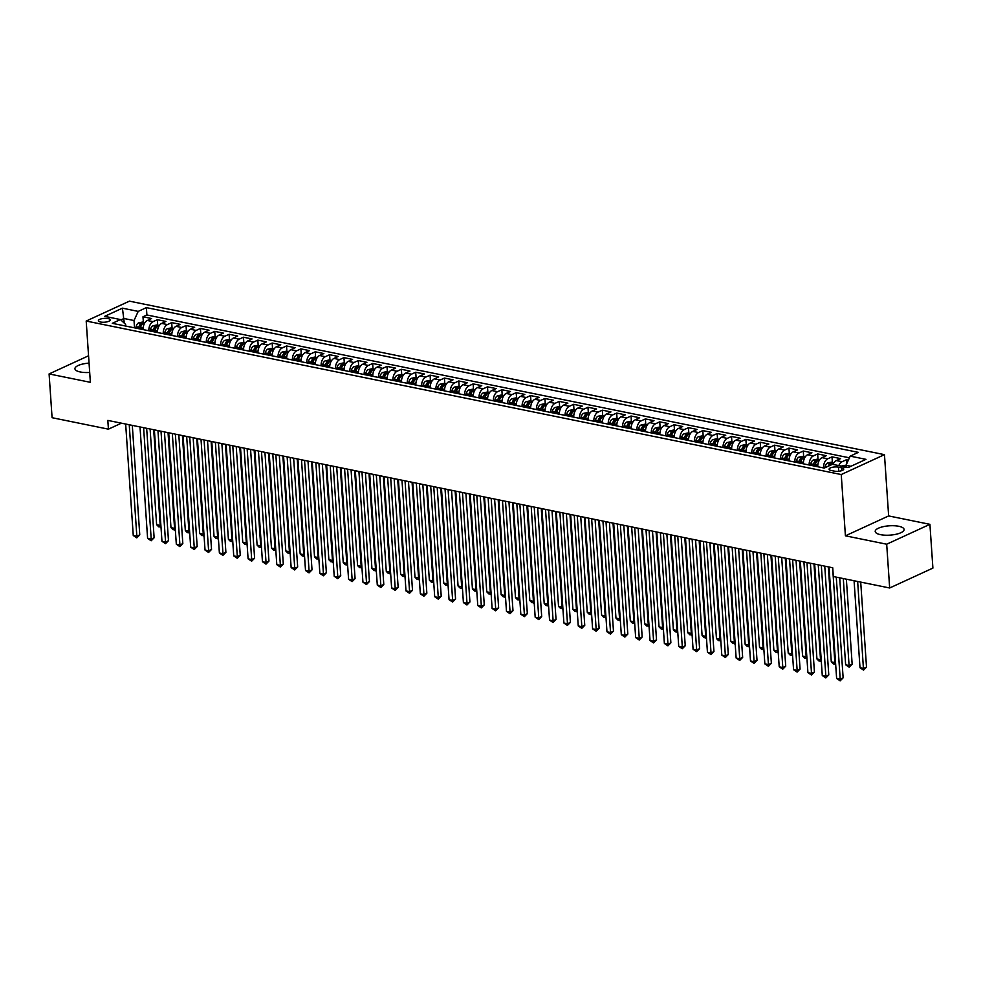 <?xml version="1.0" encoding="UTF-8"?>
<svg xmlns="http://www.w3.org/2000/svg" width="982" height="982" viewBox="0 0 982 982"><rect width="100%" height="100%" fill="white"/><g stroke="black" fill="none" stroke-linecap="round" stroke-linejoin="round"><path stroke-width="1.47" d="M89.055 363.119A14.472 4.677 -3.9 0 0 74.939 368.766A14.472 4.677 -3.9 0 0 80.266 371.969A14.472 4.677 -3.9 0 0 89.693 372.448M880.523 534.662A14.472 4.677 -3.9 0 0 895.977 534.294A14.472 4.677 -3.9 0 0 904.078 529.494A14.472 4.677 -3.9 0 0 898.751 526.278A14.472 4.677 -3.9 0 0 883.297 526.647A14.472 4.677 -3.9 0 0 875.207 531.458A14.472 4.677 -3.9 0 0 880.523 534.662M100.594 322.022A5.941 1.915 -3.9 0 0 106.94 321.875A5.941 1.915 -3.9 0 0 110.254 319.899A5.941 1.915 -3.9 0 0 108.069 318.585A5.941 1.915 -3.9 0 0 101.735 318.733A5.941 1.915 -3.9 0 0 98.409 320.709A5.941 1.915 -3.9 0 0 100.594 322.022M884.463 454.654L129.415 301.155L86.195 321.04L841.243 474.539L884.463 454.654L888.649 515.931L845.416 535.816L886.685 544.212L929.917 524.327L888.649 515.931M929.917 524.327L932.9 568.099L889.667 587.985L886.685 544.212M848.35 460.177L846.349 459.772L846.631 463.909M833.055 464.425A7.414 4.554 -78.5 0 1 836.345 460.57L840.617 458.606L832 456.851L832.38 462.362M817.797 466.745A7.414 4.554 101.5 0 1 821.995 457.649L826.255 455.685L817.65 453.942L818.018 459.441M803.436 463.835A7.414 4.554 101.5 0 1 807.634 454.727L811.905 452.776L803.288 451.02L803.669 456.532M789.086 460.914A7.414 4.554 101.5 0 1 793.284 451.818L797.544 449.854L788.939 448.099L789.307 453.61M774.737 457.993A7.414 4.554 101.5 0 1 778.935 448.897L783.194 446.933L774.577 445.177L774.958 450.689M760.375 455.071A7.414 4.554 101.5 0 1 764.573 445.975L768.845 444.011L760.228 442.268L760.608 447.767M746.025 452.162A7.414 4.554 101.5 0 1 750.223 443.054L754.483 441.102L745.878 439.347L746.246 444.858M731.664 449.24A7.414 4.554 101.5 0 1 735.862 440.145L740.133 438.181L731.516 436.425L731.897 441.937M717.314 446.319A7.414 4.554 101.5 0 1 721.512 437.223L725.772 435.259L717.167 433.516L717.535 439.015M702.952 443.398A7.414 4.554 101.5 0 1 707.163 434.302L711.422 432.338L702.805 430.595L703.186 436.094M688.603 440.488A7.414 4.554 101.5 0 1 692.801 431.38L697.073 429.429L688.456 427.673L688.836 433.185M674.253 437.567A7.414 4.554 101.5 0 1 678.452 428.471L682.711 426.507L674.106 424.752L674.474 430.263M659.892 434.645A7.414 4.554 101.5 0 1 664.09 425.55L668.361 423.586L659.744 421.843L660.125 427.342M645.542 431.724A7.414 4.554 101.5 0 1 649.74 422.628L654 420.664L645.395 418.921L645.763 424.42M631.181 428.815A7.414 4.554 101.5 0 1 635.391 419.719L639.65 417.755L631.033 416L631.414 421.511M616.831 425.893A7.414 4.554 101.5 0 1 621.029 416.798L625.301 414.834L616.684 413.078L617.052 418.59M602.482 422.972A7.414 4.554 101.5 0 1 606.68 413.876L610.939 411.912L602.322 410.169L602.702 415.668M588.12 420.063A7.414 4.554 101.5 0 1 592.318 410.955L596.59 408.991L587.972 407.248L588.353 412.747M573.77 417.141A7.414 4.554 101.5 0 1 577.968 408.046L582.228 406.082L573.623 404.326L573.991 409.838M559.409 414.22A7.414 4.554 101.5 0 1 563.607 405.124L567.878 403.16L559.261 401.405L559.642 406.916M545.059 411.298A7.414 4.554 101.5 0 1 549.257 402.203L553.517 400.239L544.912 398.496L545.28 403.995M530.71 408.389A7.414 4.554 101.5 0 1 534.908 399.281L539.167 397.329L530.55 395.574L530.931 401.073M516.348 405.468A7.414 4.554 101.5 0 1 520.546 396.372L524.818 394.408L516.201 392.653L516.581 398.164M501.998 402.546A7.414 4.554 101.5 0 1 506.196 393.451L510.456 391.487L501.851 389.731L502.219 395.243M487.637 399.625A7.414 4.554 101.5 0 1 491.835 390.529L496.106 388.565L487.489 386.822L487.87 392.321M473.287 396.716A7.414 4.554 101.5 0 1 477.485 387.608L481.745 385.656L473.14 383.901L473.508 389.4M458.925 393.794A7.414 4.554 101.5 0 1 463.136 384.698L467.395 382.735L458.778 380.979L459.159 386.491M444.576 390.873A7.414 4.554 101.5 0 1 448.774 381.777L453.046 379.813L444.429 378.058L444.809 383.569M430.226 387.951A7.414 4.554 101.5 0 1 434.425 378.856L438.684 376.892L430.079 375.149L430.447 380.648M415.865 385.042A7.414 4.554 101.5 0 1 420.063 375.934L424.334 373.982L415.717 372.227L416.098 377.726M401.515 382.121A7.414 4.554 101.5 0 1 405.713 373.025L409.973 371.061L401.368 369.306L401.736 374.817M387.154 379.199A7.414 4.554 101.5 0 1 391.364 370.104L395.623 368.14L387.006 366.384L387.387 371.896M372.804 376.278A7.414 4.554 101.5 0 1 377.002 367.182L381.274 365.218L372.657 363.475L373.025 368.974M358.455 373.369A7.414 4.554 101.5 0 1 362.653 364.261L366.912 362.309L358.295 360.554L358.675 366.065M344.093 370.447A7.414 4.554 101.5 0 1 348.291 361.351L352.563 359.387L343.945 357.632L344.326 363.144M329.743 367.526A7.414 4.554 101.5 0 1 333.941 358.43L338.201 356.466L329.596 354.711L329.964 360.222M315.382 364.604A7.414 4.554 101.5 0 1 319.58 355.509L323.851 353.545L315.234 351.802L315.615 357.301M301.032 361.695A7.414 4.554 101.5 0 1 305.23 352.587L309.49 350.635L300.885 348.88L301.253 354.392M286.683 358.774A7.414 4.554 101.5 0 1 290.881 349.678L295.14 347.714L286.523 345.959L286.904 351.47M272.321 355.852A7.414 4.554 101.5 0 1 276.519 346.756L280.791 344.792L272.174 343.049L272.554 348.549M257.971 352.931A7.414 4.554 101.5 0 1 262.169 343.835L266.429 341.871L257.824 340.128L258.192 345.627M243.61 350.022A7.414 4.554 101.5 0 1 247.808 340.914L252.079 338.962L243.462 337.207L243.843 342.718M229.26 347.1A7.414 4.554 101.5 0 1 233.458 338.004L237.718 336.04L229.113 334.285L229.481 339.797M214.898 344.179A7.414 4.554 101.5 0 1 219.109 335.083L223.368 333.119L214.751 331.376L215.132 336.875M200.549 341.257A7.414 4.554 101.5 0 1 204.747 332.162L209.019 330.197L200.402 328.454L200.782 333.954M186.199 338.348A7.414 4.554 101.5 0 1 190.398 329.252L194.657 327.288L186.052 325.533L186.42 331.044M171.838 335.427A7.414 4.554 101.5 0 1 176.036 326.331L180.307 324.367L171.69 322.612L172.071 328.123M157.488 332.505A7.414 4.554 101.5 0 1 161.686 323.409L165.946 321.445L157.341 319.702L157.709 325.202M889.667 587.985L833.325 576.532L832.736 567.78L107.824 420.406L108.425 429.159L121.437 423.168M841.611 467.8L838.456 467.15A5.745 1.854 -3.9 0 0 832.319 467.297A5.745 1.854 -3.9 0 0 829.103 469.212A5.745 1.854 -3.9 0 0 831.214 470.488L834.369 471.127A5.745 1.854 -3.9 0 0 840.518 470.979A5.745 1.854 -3.9 0 0 843.734 469.065A5.745 1.854 -3.9 0 0 841.611 467.8L841.807 470.623M125.721 326.049L125.61 324.404L120.455 319.555L112.279 323.323L824.266 468.07L832.441 464.302L848.227 467.518L865.989 459.343L850.203 456.139L858.378 452.371L146.392 307.624L138.216 311.392L134.018 320.537L123.978 318.499L120.86 319.936M120.455 319.555L104.669 316.351L122.431 308.176L138.216 311.392M838.8 465.591A7.414 4.554 -78.5 0 1 842.09 461.736L846.349 459.772M849.43 457.808L146.895 314.977L142.979 316.781L143.36 322.28M143.126 329.596A7.414 4.554 101.5 0 1 147.337 320.488L151.596 318.524L142.979 316.781M148.871 330.762A7.414 4.554 -78.5 0 1 153.069 321.654L157.341 319.702M163.233 333.671A7.414 4.554 -78.5 0 1 167.431 324.576L171.69 322.612M177.582 336.593A7.414 4.554 -78.5 0 1 181.78 327.497L186.052 325.533M191.932 339.514A7.414 4.554 -78.5 0 1 196.142 330.418L200.402 328.454M206.294 342.436A7.414 4.554 -78.5 0 1 210.492 333.328L214.751 331.376M220.643 345.345A7.414 4.554 -78.5 0 1 224.841 336.249L229.113 334.285M235.005 348.266A7.414 4.554 -78.5 0 1 239.203 339.171L243.462 337.207M249.354 351.188A7.414 4.554 -78.5 0 1 253.552 342.092L257.824 340.128M263.704 354.109A7.414 4.554 -78.5 0 1 267.914 345.001L272.174 343.049M278.066 357.018A7.414 4.554 -78.5 0 1 282.264 347.923L286.523 345.959M292.415 359.94A7.414 4.554 -78.5 0 1 296.613 350.844L300.885 348.88M306.777 362.861A7.414 4.554 -78.5 0 1 310.975 353.765L315.234 351.802M321.126 365.783A7.414 4.554 -78.5 0 1 325.324 356.675L329.596 354.711M335.488 368.692A7.414 4.554 -78.5 0 1 339.686 359.596L343.945 357.632M349.838 371.613A7.414 4.554 -78.5 0 1 354.036 362.518L358.295 360.554M364.187 374.535A7.414 4.554 -78.5 0 1 368.385 365.439L372.657 363.475M378.549 377.444A7.414 4.554 -78.5 0 1 382.747 368.348L387.006 366.384M392.898 380.365A7.414 4.554 -78.5 0 1 397.096 371.27L401.368 369.306M407.26 383.287A7.414 4.554 -78.5 0 1 411.458 374.191L415.717 372.227M421.609 386.208A7.414 4.554 -78.5 0 1 425.807 377.1L430.079 375.149M435.959 389.118A7.414 4.554 -78.5 0 1 440.169 380.022L444.429 378.058M450.321 392.039A7.414 4.554 -78.5 0 1 454.519 382.943L458.778 380.979M464.67 394.96A7.414 4.554 -78.5 0 1 468.868 385.865L473.14 383.901M479.032 397.882A7.414 4.554 -78.5 0 1 483.23 388.774L487.489 386.822M493.381 400.791A7.414 4.554 -78.5 0 1 497.579 391.695L501.851 389.731M507.731 403.712A7.414 4.554 -78.5 0 1 511.941 394.617L516.201 392.653M522.093 406.634A7.414 4.554 -78.5 0 1 526.291 397.538L530.55 395.574M536.442 409.555A7.414 4.554 -78.5 0 1 540.64 400.447L544.912 398.496M550.804 412.465A7.414 4.554 -78.5 0 1 555.002 403.369L559.261 401.405M565.153 415.386A7.414 4.554 -78.5 0 1 569.351 406.29L573.623 404.326M579.515 418.307A7.414 4.554 -78.5 0 1 583.713 409.212L587.972 407.248M593.865 421.229A7.414 4.554 -78.5 0 1 598.063 412.121L602.322 410.169M608.214 424.138A7.414 4.554 -78.5 0 1 612.412 415.042L616.684 413.078M622.576 427.06A7.414 4.554 -78.5 0 1 626.774 417.964L631.033 416M636.925 429.981A7.414 4.554 -78.5 0 1 641.123 420.885L645.395 418.921M651.287 432.902A7.414 4.554 -78.5 0 1 655.485 423.794L659.744 421.843M665.636 435.812A7.414 4.554 -78.5 0 1 669.834 426.716L674.106 424.752M679.986 438.733A7.414 4.554 -78.5 0 1 684.196 429.637L688.456 427.673M694.348 441.655A7.414 4.554 -78.5 0 1 698.546 432.559L702.805 430.595M708.697 444.576A7.414 4.554 -78.5 0 1 712.895 435.468L717.167 433.516M723.059 447.485A7.414 4.554 -78.5 0 1 727.257 438.389L731.516 436.425M737.408 450.407A7.414 4.554 -78.5 0 1 741.606 441.311L745.878 439.347M751.758 453.328A7.414 4.554 -78.5 0 1 755.968 444.232L760.228 442.268M766.12 456.249A7.414 4.554 -78.5 0 1 770.318 447.141L774.577 445.177M780.469 459.159A7.414 4.554 -78.5 0 1 784.667 450.063L788.939 448.099M794.831 462.08A7.414 4.554 -78.5 0 1 799.029 452.984L803.288 451.02M809.18 465.002A7.414 4.554 -78.5 0 1 813.378 455.906L817.65 453.942M823.542 467.911A7.414 4.554 -78.5 0 1 827.74 458.815L832 456.851M850.903 466.278L846.005 465.284L850.203 456.139M846.128 467.088L846.005 465.284M88.564 355.779L49.1 373.933L52.083 417.706L108.425 429.159M49.1 373.933L90.369 382.317L86.195 321.04M845.416 535.816L841.243 474.539M124.297 323.164L122.431 308.176M134.522 327.841L134.018 320.537M146.895 314.977L146.392 307.624M832.626 567.756L840.211 679.2L836.627 678.464L829.029 567.019M836.271 577.134L843.133 677.85L840.211 679.2L840.175 680.845L836.627 678.464M843.133 677.85L840.175 680.845M846.067 465.149L841.991 465.873A4.91 3.02 101.5 0 0 841.537 466.155M854.07 580.743L859.999 667.711L863.583 668.447L866.505 667.097L860.711 582.093M845.588 467.395L843.857 467.039M866.505 667.097L863.534 670.105L857.654 581.479M863.534 670.105L859.999 667.711M818.264 564.834L825.862 676.279L822.278 675.542L814.679 564.11M821.32 565.46L828.783 674.929L825.862 676.279L825.813 677.936L822.278 675.542M828.783 674.929L825.813 677.936M803.914 561.913L811.513 673.357L807.916 672.633L800.318 561.188M806.971 562.539L814.434 672.019L811.513 673.357L811.463 675.015L807.916 672.633M814.434 672.019L811.463 675.015M789.553 559.004L797.151 670.436L793.566 669.712L785.968 558.267M792.609 559.617L800.072 669.098L797.151 670.436L797.114 672.093L793.566 669.712M800.072 669.098L797.114 672.093M775.203 556.082L782.801 667.527L779.205 666.79L771.619 555.346M778.26 556.696L785.723 666.177L782.801 667.527L782.752 669.172L779.205 666.79M785.723 666.177L782.752 669.172M834 462.694L831.41 462.166L827.642 462.952A4.91 3.02 101.5 0 0 825.113 466.757L824.868 467.788M839.708 577.833L845.637 664.802L849.234 665.526L852.155 664.188L846.361 579.184M830.674 465.112A4.91 3.02 -78.5 0 1 831.226 464.474L829.508 464.118A4.91 3.02 101.5 0 0 828.145 466.278M852.155 664.188L849.184 667.183L843.305 578.558M849.184 667.183L845.637 664.802M819.639 459.772L817.061 459.245L813.292 460.03A4.91 3.02 101.5 0 0 810.751 463.835L810.42 465.247M817.773 465.959L817.601 466.708M814.876 466.155L815.207 464.744A4.91 3.02 -78.5 0 1 816.877 461.552L815.158 461.209A4.91 3.02 101.5 0 0 813.477 464.388L813.157 465.799M814.606 466.106L814.913 464.781A2.504 1.534 -78.5 0 1 815.33 463.725L815.158 461.209M824.757 566.16L831.288 661.88L834.872 662.604L828.354 566.884M835.633 663.893L833.399 663.967L831.288 661.88M834.835 664.262L835.522 662.31M805.289 456.851L802.699 456.335L798.931 457.109A4.91 3.02 101.5 0 0 796.402 460.914L796.071 462.338M803.423 463.05L803.251 463.786M800.514 463.234L800.846 461.822A4.91 3.02 -78.5 0 1 802.515 458.643L800.796 458.287A4.91 3.02 101.5 0 0 799.127 461.466L798.796 462.89M800.244 463.185L800.551 461.871A2.504 1.534 -78.5 0 1 800.968 460.803L800.796 458.287M810.408 563.238L816.938 658.959L820.522 659.695L813.992 563.963M821.283 660.972L819.037 661.058L816.938 658.959M820.473 661.34L821.173 659.388M790.94 453.942L788.35 453.414L784.581 454.2A4.91 3.02 101.5 0 0 782.04 457.993L781.721 459.416M789.062 460.128L788.89 460.877M786.165 460.325L786.496 458.901A4.91 3.02 -78.5 0 1 788.165 455.722L786.447 455.366A4.91 3.02 101.5 0 0 784.765 458.545L784.446 459.969M785.895 460.263L786.201 458.95A2.504 1.534 -78.5 0 1 786.619 457.894L786.447 455.366M796.046 560.317L802.576 656.037L806.161 656.774L799.643 561.053M806.922 658.063L804.688 658.136L802.576 656.037M806.124 658.431L806.823 656.467M760.841 553.161L768.44 664.605L764.855 663.869L757.257 552.436M763.898 553.787L771.361 663.255L768.44 664.605L768.403 666.262L764.855 663.869M771.361 663.255L768.403 666.262M776.578 451.02L774 450.493L770.219 451.278A4.91 3.02 101.5 0 0 767.691 455.083L767.359 456.495M774.712 457.207L774.54 457.956M771.815 457.403L772.134 455.979A4.91 3.02 -78.5 0 1 773.816 452.8L772.085 452.457A4.91 3.02 101.5 0 0 770.416 455.636L770.084 457.047M771.533 457.342L771.84 456.029A2.504 1.534 -78.5 0 1 772.257 454.973L772.085 452.457M781.697 557.395L788.227 653.128L791.811 653.852L785.281 558.132M792.572 655.141L790.326 655.215L788.227 653.128M791.762 655.51L792.462 653.558M746.492 550.239L754.09 661.684L750.506 660.96L742.908 549.515M749.548 550.865L757.012 660.346L754.09 661.684L754.041 663.341L750.506 660.96M757.012 660.346L754.041 663.341M762.228 448.099L759.638 447.571L755.87 448.357A4.91 3.02 101.5 0 0 753.329 452.162L753.01 453.574M760.35 454.285L760.178 455.034M757.453 454.482L757.785 453.07A4.91 3.02 -78.5 0 1 759.454 449.879L757.736 449.535A4.91 3.02 101.5 0 0 756.066 452.714L755.735 454.138M757.183 454.433L757.49 453.107A2.504 1.534 -78.5 0 1 757.908 452.051L757.736 449.535M767.347 554.486L773.865 650.207L777.462 650.931L770.931 555.211M778.223 652.22L775.976 652.293L773.865 650.207M777.413 652.588L778.112 650.636M732.142 547.33L739.741 658.762L736.144 658.038L728.546 546.593M735.199 547.944L742.662 657.424L739.741 658.762L739.692 660.42L736.144 658.038M742.662 657.424L739.692 660.42M747.867 445.177L745.289 444.662L741.508 445.435A4.91 3.02 101.5 0 0 738.98 449.24L738.648 450.664M746.001 451.376L745.829 452.113M743.104 451.56L743.435 450.149A4.91 3.02 -78.5 0 1 745.105 446.97L743.374 446.614A4.91 3.02 101.5 0 0 741.705 449.793L741.373 451.217M742.834 451.511L743.129 450.198A2.504 1.534 -78.5 0 1 743.546 449.13L743.374 446.614M752.985 551.565L759.516 647.285L763.1 648.022L756.582 552.289M763.861 649.298L761.627 649.384L759.516 647.285M763.063 649.667L763.751 647.715M717.781 544.409L725.379 655.853L721.795 655.117L714.196 543.672M720.837 545.022L728.3 654.503L725.379 655.853L725.33 657.498L721.795 655.117M728.3 654.503L725.33 657.498M733.517 442.268L730.927 441.74L727.159 442.526A4.91 3.02 101.5 0 0 724.63 446.319L724.299 447.743M731.651 448.455L731.48 449.204M728.742 448.651L729.074 447.227A4.91 3.02 -78.5 0 1 730.743 444.048L729.025 443.692A4.91 3.02 101.5 0 0 727.355 446.884L727.024 448.295M728.472 448.59L728.779 447.276A2.504 1.534 -78.5 0 1 729.196 446.221L729.025 443.692M738.636 548.643L745.154 644.364L748.75 645.1L742.22 549.38M749.512 646.389L747.265 646.463L745.154 644.364M748.701 646.757L749.401 644.806M703.431 541.487L711.029 652.932L707.433 652.195L699.835 540.763M706.488 542.113L713.951 651.582L711.029 652.932L710.98 654.589L707.433 652.195M713.951 651.582L710.98 654.589M689.069 538.566L696.668 650.01L693.083 649.286L685.485 537.841M692.126 539.192L699.589 648.672L696.668 650.01L696.631 651.667L693.083 649.286M699.589 648.672L696.631 651.667M674.72 535.656L682.318 647.089L678.734 646.365L671.136 534.92M677.776 536.27L685.24 645.751L682.318 647.089L682.269 648.746L678.734 646.365M685.24 645.751L682.269 648.746M660.37 532.735L667.969 644.18L664.372 643.443L656.774 531.999M663.415 533.349L670.878 642.829L667.969 644.18L667.92 645.825L664.372 643.443M670.878 642.829L667.92 645.825M646.009 529.814L653.607 641.258L650.023 640.522L642.424 529.089M649.065 530.44L656.528 639.908L653.607 641.258L653.558 642.915L650.023 640.522M656.528 639.908L653.558 642.915M631.659 526.892L639.257 638.337L635.661 637.613L628.063 526.168M634.716 527.518L642.179 636.999L639.257 638.337L639.208 639.994L635.661 637.613M642.179 636.999L639.208 639.994M617.297 523.983L624.896 635.415L621.311 634.691L613.713 523.246M620.354 524.597L627.817 634.077L624.896 635.415L624.859 637.072L621.311 634.691M627.817 634.077L624.859 637.072M602.948 521.061L610.546 632.506L606.962 631.77L599.364 520.325M606.004 521.688L613.468 631.156L610.546 632.506L610.497 634.151L606.962 631.77M613.468 631.156L610.497 634.151M588.599 518.14L596.184 629.585L592.6 628.848L585.002 517.416M591.643 518.766L599.106 628.235L596.184 629.585L596.148 631.242L592.6 628.848M599.106 628.235L596.148 631.242M574.237 515.219L581.835 626.663L578.251 625.939L570.652 514.494M577.293 515.845L584.756 625.325L581.835 626.663L581.786 628.32L578.251 625.939M584.756 625.325L581.786 628.32M559.887 512.309L567.486 623.742L563.889 623.018L556.291 511.573M562.944 512.923L570.407 622.404L567.486 623.742L567.436 625.399L563.889 623.018M570.407 622.404L567.436 625.399M545.526 509.388L553.124 620.833L549.539 620.096L541.941 508.664M548.582 510.014L556.045 619.482L553.124 620.833L553.087 622.478L549.539 620.096M556.045 619.482L553.087 622.478M719.168 439.347L716.578 438.819L712.809 439.605A4.91 3.02 101.5 0 0 710.268 443.41L709.937 444.821M717.29 445.533L717.118 446.282M714.393 445.73L714.724 444.306A4.91 3.02 -78.5 0 1 716.394 441.127L714.675 440.783A4.91 3.02 101.5 0 0 712.993 443.962L712.674 445.374M714.123 445.668L714.43 444.355A2.504 1.534 -78.5 0 1 714.847 443.299L714.675 440.783M724.274 545.722L730.804 641.455L734.389 642.179L727.871 546.458M735.15 643.468L732.916 643.541L730.804 641.455M734.352 643.836L735.052 641.884M704.806 436.425L702.228 435.898L698.447 436.683A4.91 3.02 101.5 0 0 695.919 440.488L695.587 441.9M702.94 442.612L702.768 443.361M700.043 442.808L700.362 441.397A4.91 3.02 -78.5 0 1 702.044 438.205L700.313 437.862A4.91 3.02 101.5 0 0 698.644 441.041L698.312 442.465M699.761 442.759L700.068 441.434A2.504 1.534 -78.5 0 1 700.485 440.378L700.313 437.862M709.925 542.813L716.455 638.533L720.039 639.257L713.509 543.537M720.8 640.546L718.554 640.62L716.455 638.533M719.99 640.915L720.69 638.963M690.456 433.504L687.866 432.988L684.098 433.762A4.91 3.02 101.5 0 0 681.557 437.567L681.238 438.991M688.578 439.703L688.407 440.452M685.682 439.887L686.013 438.475A4.91 3.02 -78.5 0 1 687.682 435.296L685.964 434.94A4.91 3.02 101.5 0 0 684.294 438.119L683.963 439.543M685.411 439.838L685.718 438.524A2.504 1.534 -78.5 0 1 686.136 437.456L685.964 434.94M695.575 539.891L702.093 635.612L705.69 636.348L699.159 540.616M706.439 637.625L704.204 637.711L702.093 635.612M705.641 637.993L706.34 636.041M676.095 430.595L673.517 430.067L669.736 430.853A4.91 3.02 101.5 0 0 667.208 434.645L666.876 436.069M674.229 436.781L674.057 437.53M671.332 436.978L671.651 435.554A4.91 3.02 -78.5 0 1 673.333 432.375L671.602 432.019A4.91 3.02 101.5 0 0 669.933 435.21L669.601 436.622M671.062 436.916L671.357 435.603A2.504 1.534 -78.5 0 1 671.774 434.547L671.602 432.019M681.213 536.97L687.744 632.703L691.328 633.427L684.81 537.706M692.089 634.716L689.855 634.789L687.744 632.703M691.279 635.084L691.979 633.132M661.745 427.673L659.155 427.145L655.387 427.931A4.91 3.02 101.5 0 0 652.858 431.736L652.527 433.148M659.879 433.86L659.708 434.609M656.97 434.056L657.302 432.632A4.91 3.02 -78.5 0 1 658.971 429.453L657.253 429.109A4.91 3.02 101.5 0 0 655.583 432.289L655.252 433.7M656.7 433.995L657.007 432.681A2.504 1.534 -78.5 0 1 657.424 431.626L657.253 429.109M666.864 534.048L673.382 629.781L676.979 630.505L670.448 534.785M677.74 631.794L675.493 631.868L673.382 629.781M676.929 632.163L677.629 630.211M647.396 424.752L644.806 424.224L641.037 425.01A4.91 3.02 101.5 0 0 638.496 428.815L638.165 430.226M645.518 430.938L645.346 431.687M642.621 431.135L642.952 429.723A4.91 3.02 -78.5 0 1 644.622 426.532L642.903 426.188A4.91 3.02 101.5 0 0 641.221 429.367L640.902 430.791M642.351 431.086L642.658 429.772A2.504 1.534 -78.5 0 1 643.075 428.704L642.903 426.188M652.502 531.139L659.032 626.86L662.617 627.584L656.099 531.863M663.378 628.873L661.144 628.946L659.032 626.86M662.58 629.241L663.267 627.289M633.034 421.83L630.444 421.315L626.676 422.1A4.91 3.02 101.5 0 0 624.147 425.893L623.816 427.317M631.168 428.029L630.996 428.778M628.271 428.213L628.59 426.802A4.91 3.02 -78.5 0 1 630.26 423.623L628.541 423.267A4.91 3.02 101.5 0 0 626.872 426.446L626.541 427.87M627.989 428.164L628.296 426.851A2.504 1.534 -78.5 0 1 628.713 425.783L628.541 423.267M638.153 528.218L644.683 623.938L648.267 624.675L641.737 528.942M649.028 625.951L646.782 626.037L644.683 623.938M648.218 626.332L648.918 624.368M618.685 418.921L616.095 418.393L612.326 419.179A4.91 3.02 101.5 0 0 609.785 422.972L609.466 424.396M616.806 425.108L616.635 425.857M613.91 425.304L614.241 423.88A4.91 3.02 -78.5 0 1 615.91 420.701L614.192 420.345A4.91 3.02 101.5 0 0 612.523 423.537L612.191 424.948M613.64 425.243L613.946 423.929A2.504 1.534 -78.5 0 1 614.364 422.874L614.192 420.345M623.803 525.296L630.321 621.029L633.918 621.753L627.388 526.033M634.667 623.042L632.433 623.116L630.321 621.029M633.869 623.41L634.568 621.459M604.323 416L601.745 415.472L597.964 416.258A4.91 3.02 101.5 0 0 595.436 420.063L595.104 421.474M602.457 422.186L602.285 422.935M599.56 422.383L599.879 420.959A4.91 3.02 -78.5 0 1 601.561 417.78L599.83 417.436A4.91 3.02 101.5 0 0 598.161 420.615L597.829 422.027M599.29 422.321L599.585 421.008A2.504 1.534 -78.5 0 1 600.002 419.952L599.83 417.436M609.441 522.387L615.972 618.108L619.556 618.832L613.026 523.111M620.317 620.121L618.071 620.194L615.972 618.108M619.507 620.489L620.207 618.537M589.973 413.078L587.383 412.55L583.615 413.336A4.91 3.02 101.5 0 0 581.086 417.141L580.755 418.553M588.108 419.277L587.923 420.014M585.198 419.461L585.53 418.05A4.91 3.02 -78.5 0 1 587.199 414.858L585.481 414.514A4.91 3.02 101.5 0 0 583.811 417.694L583.48 419.118M584.928 419.412L585.235 418.099A2.504 1.534 -78.5 0 1 585.653 417.031L585.481 414.514M595.092 519.466L601.61 615.186L605.207 615.923L598.676 520.19M605.968 617.199L603.721 617.285L601.61 615.186M605.158 617.568L605.857 615.616M575.612 410.169L573.034 409.641L569.265 410.427A4.91 3.02 101.5 0 0 566.724 414.22L566.393 415.644M573.746 416.356L573.574 417.105M570.849 416.54L571.18 415.128A4.91 3.02 -78.5 0 1 572.85 411.949L571.131 411.593A4.91 3.02 101.5 0 0 569.45 414.772L569.13 416.196M570.579 416.491L570.886 415.177A2.504 1.534 -78.5 0 1 571.303 414.109L571.131 411.593M580.73 516.544L587.261 612.265L590.845 613.001L584.327 517.269M591.606 614.278L589.372 614.364L587.261 612.265M590.808 614.658L591.495 612.694M561.262 407.248L558.672 406.72L554.904 407.505A4.91 3.02 101.5 0 0 552.375 411.298L552.044 412.722M559.396 413.434L559.224 414.183M556.487 413.631L556.819 412.207A4.91 3.02 -78.5 0 1 558.488 409.028L556.769 408.672A4.91 3.02 101.5 0 0 555.1 411.863L554.769 413.275M556.217 413.569L556.524 412.256A2.504 1.534 -78.5 0 1 556.941 411.2L556.769 408.672M566.381 513.623L572.911 609.356L576.495 610.08L569.965 514.359M577.256 611.369L575.01 611.442L572.911 609.356M576.446 611.737L577.146 609.785M531.176 506.467L538.774 617.911L535.178 617.187L527.592 505.742M534.233 507.093L541.696 616.561L538.774 617.911L538.725 619.568L535.178 617.187M541.696 616.561L538.725 619.568M516.814 503.545L524.413 614.99L520.828 614.266L513.23 502.821M519.871 504.171L527.334 613.652L524.413 614.99L524.376 616.647L520.828 614.266M527.334 613.652L524.376 616.647M502.465 500.636L510.063 612.068L506.479 611.344L498.881 499.899M505.521 501.25L512.985 610.73L510.063 612.068L510.014 613.725L506.479 611.344M512.985 610.73L510.014 613.725M488.115 497.714L495.714 609.159L492.117 608.423L484.519 496.99M491.172 498.34L498.635 607.809L495.714 609.159L495.665 610.804L492.117 608.423M498.635 607.809L495.665 610.804M546.913 404.326L544.323 403.798L540.554 404.584A4.91 3.02 101.5 0 0 538.013 408.389L537.694 409.801M545.035 410.513L544.863 411.262M542.138 410.709L542.469 409.285A4.91 3.02 -78.5 0 1 544.138 406.106L542.42 405.762A4.91 3.02 101.5 0 0 540.738 408.942L540.419 410.353M541.868 410.648L542.174 409.334A2.504 1.534 -78.5 0 1 542.592 408.279L542.42 405.762M552.019 510.714L558.549 606.434L562.134 607.158L555.616 511.438M562.895 608.447L560.661 608.521L558.549 606.434M562.097 608.815L562.796 606.864M532.551 401.405L529.973 400.877L526.192 401.663A4.91 3.02 101.5 0 0 523.664 405.468L523.332 406.879M530.685 407.604L530.513 408.34M527.788 407.788L528.107 406.376A4.91 3.02 -78.5 0 1 529.789 403.185L528.058 402.841A4.91 3.02 101.5 0 0 526.389 406.02L526.057 407.444M527.506 407.739L527.813 406.425A2.504 1.534 -78.5 0 1 528.23 405.357L528.058 402.841M537.67 507.792L544.2 603.513L547.784 604.249L541.254 508.516M548.545 605.526L546.299 605.612L544.2 603.513M547.735 605.894L548.435 603.942M518.201 398.496L515.611 397.968L511.843 398.753A4.91 3.02 101.5 0 0 509.302 402.546L508.983 403.97M516.323 404.682L516.151 405.431M513.426 404.866L513.758 403.455A4.91 3.02 -78.5 0 1 515.427 400.275L513.709 399.92A4.91 3.02 101.5 0 0 512.039 403.099L511.708 404.523M513.156 404.817L513.463 403.504A2.504 1.534 -78.5 0 1 513.881 402.436L513.709 399.92M523.32 504.871L529.838 600.591L533.435 601.328L526.904 505.595M534.196 602.604L531.949 602.69L529.838 600.591M533.386 602.985L534.085 601.021M503.84 395.574L501.262 395.046L497.481 395.832A4.91 3.02 101.5 0 0 494.953 399.625L494.621 401.049M501.974 401.761L501.802 402.51M499.077 401.957L499.408 400.533A4.91 3.02 -78.5 0 1 501.078 397.354L499.347 396.998A4.91 3.02 101.5 0 0 497.678 400.19L497.346 401.601M498.807 401.896L499.102 400.582A2.504 1.534 -78.5 0 1 499.519 399.527L499.347 396.998M508.958 501.949L515.489 597.682L519.073 598.406L512.555 502.686M519.834 599.695L517.6 599.769L515.489 597.682M519.036 600.063L519.723 598.112M473.754 494.793L481.352 606.238L477.768 605.513L470.169 494.069M476.81 495.419L484.273 604.9L481.352 606.238L481.303 607.895L477.768 605.513M484.273 604.9L481.303 607.895M489.49 392.653L486.9 392.125L483.132 392.91A4.91 3.02 101.5 0 0 480.603 396.716L480.272 398.127M487.624 398.839L487.453 399.588M484.715 399.036L485.047 397.612A4.91 3.02 -78.5 0 1 486.716 394.433L484.998 394.089A4.91 3.02 101.5 0 0 483.328 397.268L482.997 398.68M484.445 398.974L484.752 397.661A2.504 1.534 -78.5 0 1 485.169 396.605L484.998 394.089M494.609 499.04L501.127 594.761L504.723 595.485L498.193 499.764M505.485 596.774L503.238 596.847L501.127 594.761M504.674 597.142L505.374 595.19M459.404 491.884L467.002 603.316L463.406 602.592L455.808 491.147M462.461 492.498L469.924 601.978L467.002 603.316L466.953 604.973L463.406 602.592M469.924 601.978L466.953 604.973M475.141 389.731L472.551 389.216L468.782 389.989A4.91 3.02 101.5 0 0 466.241 393.794L465.91 395.218M473.263 395.93L473.091 396.667M470.366 396.114L470.697 394.703A4.91 3.02 -78.5 0 1 472.367 391.511L470.648 391.167A4.91 3.02 101.5 0 0 468.966 394.347L468.647 395.771M470.096 396.065L470.403 394.752A2.504 1.534 -78.5 0 1 470.82 393.684L470.648 391.167M480.247 496.119L486.777 591.839L490.362 592.576L483.844 496.843M491.123 593.852L488.889 593.938L486.777 591.839M490.325 594.22L491.025 592.269M445.042 488.962L452.641 600.395L449.056 599.671L441.458 488.226M448.099 489.576L455.562 599.057L452.641 600.395L452.604 602.052L449.056 599.671M455.562 599.057L452.604 602.052M460.779 386.822L458.201 386.294L454.421 387.08A4.91 3.02 101.5 0 0 451.892 390.873L451.56 392.297M458.913 393.009L458.741 393.757M456.016 393.193L456.335 391.781A4.91 3.02 -78.5 0 1 458.017 388.602L456.286 388.246A4.91 3.02 101.5 0 0 454.617 391.425L454.285 392.849M455.734 393.144L456.041 391.83A2.504 1.534 -78.5 0 1 456.458 390.762L456.286 388.246M465.898 493.197L472.428 588.918L476.012 589.654L469.482 493.934M476.773 590.931L474.527 591.017L472.428 588.918M475.963 591.311L476.663 589.347M430.693 486.041L438.291 597.486L434.707 596.749L427.109 485.317M433.749 486.667L441.213 596.135L438.291 597.486L438.242 599.143L434.707 596.749M441.213 596.135L438.242 599.143M446.429 383.901L443.839 383.373L440.071 384.158A4.91 3.02 101.5 0 0 437.53 387.964L437.211 389.375M444.551 390.087L444.38 390.836M441.655 390.284L441.986 388.86A4.91 3.02 -78.5 0 1 443.655 385.68L441.937 385.325A4.91 3.02 101.5 0 0 440.267 388.516L439.936 389.928M441.384 390.222L441.691 388.909A2.504 1.534 -78.5 0 1 442.109 387.853L441.937 385.325M451.548 490.276L458.066 586.009L461.663 586.733L455.132 491.012M462.412 588.022L460.177 588.095L458.066 586.009M461.614 588.39L462.313 586.438M416.343 483.119L423.942 594.564L420.345 593.84L412.747 482.395M419.388 483.745L426.851 593.226L423.942 594.564L423.893 596.221L420.345 593.84M426.851 593.226L423.893 596.221M432.068 380.979L429.49 380.451L425.709 381.237A4.91 3.02 101.5 0 0 423.181 385.042L422.849 386.454M430.202 387.166L430.03 387.915M427.305 387.362L427.636 385.938A4.91 3.02 -78.5 0 1 429.306 382.759L427.575 382.415A4.91 3.02 101.5 0 0 425.906 385.595L425.574 387.006M427.035 387.301L427.33 385.987A2.504 1.534 -78.5 0 1 427.747 384.932L427.575 382.415M437.186 487.367L443.717 583.087L447.301 583.811L440.783 488.091M448.062 585.1L445.828 585.174L443.717 583.087M447.252 585.468L447.952 583.517M401.982 480.21L409.58 591.643L405.996 590.918L398.397 479.474M405.038 480.824L412.501 590.305L409.58 591.643L409.531 593.3L405.996 590.918M412.501 590.305L409.531 593.3M417.718 378.058L415.128 377.542L411.36 378.315A4.91 3.02 101.5 0 0 408.831 382.121L408.5 383.545M415.852 384.257L415.681 384.993M412.943 384.441L413.275 383.029A4.91 3.02 -78.5 0 1 414.944 379.85L413.226 379.494A4.91 3.02 101.5 0 0 411.556 382.673L411.225 384.097M412.673 384.392L412.98 383.078A2.504 1.534 -78.5 0 1 413.397 382.01L413.226 379.494M422.837 484.445L429.355 580.166L432.952 580.902L426.421 485.169M433.713 582.179L431.466 582.265L429.355 580.166M432.902 582.547L433.602 580.595M387.632 477.289L395.23 588.734L391.634 587.997L384.036 476.552M390.689 477.903L398.152 587.383L395.23 588.734L395.181 590.378L391.634 587.997M398.152 587.383L395.181 590.378M403.369 375.149L400.779 374.621L397.01 375.406A4.91 3.02 101.5 0 0 394.469 379.199L394.138 380.623M401.491 381.335L401.319 382.084M398.594 381.519L398.925 380.108A4.91 3.02 -78.5 0 1 400.595 376.928L398.876 376.572A4.91 3.02 101.5 0 0 397.194 379.752L396.875 381.176M398.324 381.47L398.631 380.157A2.504 1.534 -78.5 0 1 399.048 379.089L398.876 376.572M408.475 481.524L415.005 577.244L418.59 577.981L412.072 482.26M419.351 579.257L417.117 579.343L415.005 577.244M418.553 579.638L419.24 577.674M373.27 474.367L380.869 585.812L377.284 585.076L369.686 473.643M376.327 474.993L383.79 584.462L380.869 585.812L380.832 587.469L377.284 585.076M383.79 584.462L380.832 587.469M389.007 372.227L386.417 371.699L382.649 372.485A4.91 3.02 101.5 0 0 380.12 376.29L379.788 377.702M387.141 378.414L386.969 379.162M384.244 378.61L384.563 377.186A4.91 3.02 -78.5 0 1 386.233 374.007L384.514 373.651A4.91 3.02 101.5 0 0 382.845 376.843L382.514 378.254M383.962 378.549L384.269 377.235A2.504 1.534 -78.5 0 1 384.686 376.18L384.514 373.651M394.126 478.602L400.656 574.335L404.24 575.059L397.71 479.339M405.001 576.348L402.755 576.422L400.656 574.335M404.191 576.716L404.891 574.765M358.921 471.446L366.519 582.891L362.935 582.166L355.337 470.722M361.977 472.072L369.441 581.553L366.519 582.891L366.47 584.548L362.935 582.166M369.441 581.553L366.47 584.548M374.658 369.306L372.068 368.778L368.299 369.563A4.91 3.02 101.5 0 0 365.758 373.369L365.439 374.78M372.779 375.492L372.608 376.241M369.883 375.689L370.214 374.277A4.91 3.02 -78.5 0 1 371.883 371.086L370.165 370.742A4.91 3.02 101.5 0 0 368.495 373.921L368.164 375.333M369.613 375.64L369.919 374.314A2.504 1.534 -78.5 0 1 370.337 373.258L370.165 370.742M379.776 475.693L386.294 571.414L389.891 572.138L383.361 476.417M390.64 573.427L388.406 573.5L386.294 571.414M389.842 573.795L390.541 571.843M344.572 468.537L352.157 579.969L348.573 579.245L340.975 467.8M347.616 469.151L355.079 578.631L352.157 579.969L352.121 581.626L348.573 579.245M355.079 578.631L352.121 581.626M360.296 366.384L357.718 365.869L353.937 366.642A4.91 3.02 101.5 0 0 351.409 370.447L351.077 371.871M358.43 372.583L358.258 373.32M355.533 372.767L355.852 371.356A4.91 3.02 -78.5 0 1 357.534 368.176L355.803 367.82A4.91 3.02 101.5 0 0 354.134 371L353.802 372.423M355.263 372.718L355.558 371.405A2.504 1.534 -78.5 0 1 355.975 370.337L355.803 367.82M365.414 472.772L371.945 568.492L375.529 569.229L368.999 473.496M376.29 570.505L374.044 570.591L371.945 568.492M375.48 570.873L376.18 568.922M330.21 465.615L337.808 577.06L334.224 576.324L326.625 464.879M333.266 466.229L340.729 575.71L337.808 577.06L337.759 578.705L334.224 576.324M340.729 575.71L337.759 578.705M345.946 363.475L343.356 362.947L339.588 363.733A4.91 3.02 101.5 0 0 337.059 367.526L336.728 368.95M344.081 369.662L343.896 370.41M341.171 369.858L341.503 368.434A4.91 3.02 -78.5 0 1 343.172 365.255L341.454 364.899A4.91 3.02 101.5 0 0 339.784 368.09L339.453 369.502M340.901 369.797L341.208 368.483A2.504 1.534 -78.5 0 1 341.626 367.428L341.454 364.899M351.065 469.85L357.583 565.571L361.18 566.307L354.649 470.587M361.941 567.596L359.694 567.67L357.583 565.571M361.13 567.964L361.83 566M315.86 462.694L323.459 574.139L319.862 573.402L312.264 461.97M318.917 463.32L326.38 572.788L323.459 574.139L323.409 575.796L319.862 573.402M326.38 572.788L323.409 575.796M331.585 360.554L329.007 360.026L325.238 360.811A4.91 3.02 101.5 0 0 322.697 364.617L322.366 366.028M329.719 366.74L329.547 367.489M326.822 366.937L327.153 365.513A4.91 3.02 -78.5 0 1 328.823 362.333L327.104 361.99A4.91 3.02 101.5 0 0 325.423 365.169L325.103 366.581M326.552 366.875L326.859 365.562A2.504 1.534 -78.5 0 1 327.276 364.506L327.104 361.99M336.703 466.929L343.234 562.661L346.818 563.386L340.3 467.665M347.579 564.675L345.345 564.748L343.234 562.661M346.781 565.043L347.468 563.091M301.499 459.772L309.097 571.217L305.512 570.493L297.914 459.048M304.555 460.398L312.018 569.879L309.097 571.217L309.06 572.874L305.512 570.493M312.018 569.879L309.06 572.874M317.235 357.632L314.645 357.104L310.877 357.89A4.91 3.02 101.5 0 0 308.348 361.695L308.017 363.107M315.369 363.819L315.197 364.567M312.46 364.015L312.792 362.603A4.91 3.02 -78.5 0 1 314.461 359.412L312.742 359.068A4.91 3.02 101.5 0 0 311.073 362.248L310.742 363.671M312.19 363.966L312.497 362.64A2.504 1.534 -78.5 0 1 312.914 361.585L312.742 359.068M322.354 464.02L328.884 559.74L332.468 560.464L325.938 464.744M333.229 561.753L330.983 561.827L328.884 559.74M332.419 562.121L333.119 560.17M287.149 456.863L294.747 568.296L291.151 567.571L283.565 456.127M290.206 457.477L297.669 566.958L294.747 568.296L294.698 569.953L291.151 567.571M297.669 566.958L294.698 569.953M302.886 354.711L300.296 354.195L296.527 354.968A4.91 3.02 101.5 0 0 293.986 358.774L293.667 360.198M301.008 360.91L300.836 361.646M298.111 361.094L298.442 359.682A4.91 3.02 -78.5 0 1 300.111 356.503L298.393 356.147A4.91 3.02 101.5 0 0 296.711 359.326L296.392 360.75M297.841 361.045L298.147 359.731A2.504 1.534 -78.5 0 1 298.565 358.663L298.393 356.147M307.992 461.098L314.522 556.819L318.107 557.555L311.589 461.822M318.868 558.832L316.634 558.918L314.522 556.819M318.07 559.2L318.769 557.248M272.787 453.942L280.386 565.387L276.801 564.65L269.203 453.205M275.844 454.556L283.307 564.036L280.386 565.387L280.349 567.031L276.801 564.65M283.307 564.036L280.349 567.031M288.524 351.802L285.946 351.274L282.165 352.059A4.91 3.02 101.5 0 0 279.637 355.852L279.305 357.276M286.658 357.988L286.486 358.737M283.761 358.185L284.08 356.761A4.91 3.02 -78.5 0 1 285.762 353.581L284.031 353.225A4.91 3.02 101.5 0 0 282.362 356.417L282.03 357.829M283.479 358.123L283.786 356.81A2.504 1.534 -78.5 0 1 284.203 355.754L284.031 353.225M293.643 458.177L300.173 553.909L303.757 554.634L297.227 458.913M304.518 555.922L302.272 555.996L300.173 553.909M303.708 556.291L304.408 554.339M258.438 451.02L266.036 562.465L262.452 561.729L254.854 450.296M261.494 451.646L268.958 561.115L266.036 562.465L265.987 564.122L262.452 561.729M268.958 561.115L265.987 564.122M274.174 348.88L271.584 348.352L267.816 349.138A4.91 3.02 101.5 0 0 265.275 352.943L264.956 354.355M272.296 355.067L272.124 355.815M269.399 355.263L269.731 353.839A4.91 3.02 -78.5 0 1 271.4 350.66L269.682 350.316A4.91 3.02 101.5 0 0 268.012 353.495L267.681 354.907M269.129 355.202L269.436 353.888A2.504 1.534 -78.5 0 1 269.854 352.833L269.682 350.316M279.293 455.255L285.811 550.988L289.408 551.712L282.877 455.992M290.169 553.001L287.922 553.075L285.811 550.988M289.359 553.369L290.058 551.418M244.088 448.099L251.687 559.544L248.09 558.819L240.492 447.375M247.145 448.725L254.608 558.206L251.687 559.544L251.638 561.201L248.09 558.819M254.608 558.206L251.638 561.201M259.813 345.959L257.235 345.431L253.454 346.216A4.91 3.02 101.5 0 0 250.926 350.022L250.594 351.433M257.947 352.145L257.775 352.894M255.05 352.342L255.381 350.93A4.91 3.02 -78.5 0 1 257.051 347.738L255.32 347.395A4.91 3.02 101.5 0 0 253.651 350.574L253.319 351.998M254.78 352.293L255.075 350.967A2.504 1.534 -78.5 0 1 255.492 349.911L255.32 347.395M264.931 452.346L271.462 548.066L275.046 548.791L268.528 453.07M275.807 550.08L273.573 550.153L271.462 548.066M275.009 550.448L275.697 548.496M229.727 445.19L237.325 556.622L233.741 555.898L226.142 444.453M232.783 445.803L240.246 555.284L237.325 556.622L237.288 558.279L233.741 555.898M240.246 555.284L237.288 558.279M245.463 343.037L242.873 342.522L239.105 343.295A4.91 3.02 101.5 0 0 236.576 347.1L236.245 348.524M243.597 349.236L243.426 349.985M240.688 349.42L241.02 348.009A4.91 3.02 -78.5 0 1 242.689 344.829L240.971 344.473A4.91 3.02 101.5 0 0 239.301 347.653L238.97 349.076M240.418 349.371L240.725 348.058A2.504 1.534 -78.5 0 1 241.142 346.99L240.971 344.473M250.582 449.425L257.1 545.145L260.696 545.882L254.166 450.149M261.457 547.158L259.211 547.244L257.1 545.145M260.647 547.526L261.347 545.575M215.377 442.268L222.975 553.713L219.379 552.976L211.781 441.532M218.434 442.882L225.897 552.363L222.975 553.713L222.926 555.358L219.379 552.976M225.897 552.363L222.926 555.358M231.114 340.128L228.524 339.6L224.755 340.386A4.91 3.02 101.5 0 0 222.214 344.179L221.883 345.603M229.236 346.315L229.064 347.063M226.339 346.511L226.67 345.087A4.91 3.02 -78.5 0 1 228.34 341.908L226.621 341.552A4.91 3.02 101.5 0 0 224.939 344.743L224.62 346.155M226.069 346.45L226.376 345.136A2.504 1.534 -78.5 0 1 226.793 344.081L226.621 341.552M236.22 446.503L242.75 542.236L246.335 542.96L239.817 447.24M247.096 544.249L244.862 544.323L242.75 542.236M246.298 544.617L246.998 542.665M201.015 439.347L208.614 550.792L205.029 550.055L197.431 438.623M204.072 439.973L211.535 549.441L208.614 550.792L208.577 552.449L205.029 550.055M211.535 549.441L208.577 552.449M216.752 337.207L214.174 336.679L210.394 337.464A4.91 3.02 101.5 0 0 207.865 341.27L207.533 342.681M214.886 343.393L214.714 344.142M211.989 343.59L212.308 342.166A4.91 3.02 -78.5 0 1 213.99 338.986L212.259 338.643A4.91 3.02 101.5 0 0 210.59 341.822L210.258 343.234M211.707 343.528L212.014 342.215A2.504 1.534 -78.5 0 1 212.431 341.159L212.259 338.643M221.871 443.582L228.401 539.314L231.985 540.039L225.455 444.318M232.746 541.327L230.5 541.401L228.401 539.314M231.936 541.696L232.636 539.744M186.666 436.425L194.264 547.87L190.68 547.146L183.082 435.701M189.722 437.051L197.186 546.532L194.264 547.87L194.215 549.527L190.68 547.146M197.186 546.532L194.215 549.527M202.402 334.285L199.812 333.757L196.044 334.543A4.91 3.02 101.5 0 0 193.503 338.348L193.184 339.76M200.524 340.484L200.353 341.22M197.627 340.668L197.959 339.256A4.91 3.02 -78.5 0 1 199.628 336.065L197.91 335.721A4.91 3.02 101.5 0 0 196.24 338.9L195.909 340.324M197.357 340.619L197.664 339.306A2.504 1.534 -78.5 0 1 198.082 338.238L197.91 335.721M207.521 440.673L214.039 536.393L217.636 537.117L211.105 441.397M218.385 538.406L216.15 538.48L214.039 536.393M217.587 538.774L218.286 536.823M172.316 433.516L179.915 544.949L176.318 544.224L168.72 432.78M175.361 434.13L182.824 543.611L179.915 544.949L179.866 546.606L176.318 544.224M182.824 543.611L179.866 546.606M188.041 331.364L185.463 330.848L181.682 331.634A4.91 3.02 101.5 0 0 179.154 335.427L178.822 336.851M186.175 337.562L186.003 338.311M183.278 337.747L183.609 336.335A4.91 3.02 -78.5 0 1 185.279 333.156L183.548 332.8A4.91 3.02 101.5 0 0 181.879 335.979L181.547 337.403M183.008 337.698L183.303 336.384A2.504 1.534 -78.5 0 1 183.72 335.316L183.548 332.8M193.159 437.751L199.69 533.471L203.274 534.208L196.756 438.475M204.035 535.485L201.801 535.571L199.69 533.471M203.225 535.865L203.925 533.901M157.955 430.595L165.553 542.039L161.969 541.303L154.37 429.87M161.011 431.221L168.474 540.689L165.553 542.039L165.504 543.684L161.969 541.303M168.474 540.689L165.504 543.684M173.691 328.454L171.101 327.927L167.333 328.712A4.91 3.02 101.5 0 0 164.804 332.505L164.473 333.929M171.825 334.641L171.654 335.39M168.916 334.837L169.248 333.414A4.91 3.02 -78.5 0 1 170.917 330.234L169.199 329.878A4.91 3.02 101.5 0 0 167.529 333.07L167.198 334.481M168.646 334.776L168.953 333.463A2.504 1.534 -78.5 0 1 169.37 332.407L169.199 329.878M178.81 434.83L185.328 530.562L188.925 531.287L182.394 435.566M189.686 532.575L187.439 532.649L185.328 530.562M188.875 532.944L189.575 530.992M143.605 427.673L151.203 539.118L147.607 538.382L140.009 426.949M146.662 428.299L154.125 537.768L151.203 539.118L151.154 540.775L147.607 538.382M154.125 537.768L151.154 540.775M159.342 325.533L156.752 325.005L152.983 325.791A4.91 3.02 101.5 0 0 150.442 329.596L150.111 331.008M157.464 331.72L157.292 332.468M154.567 331.916L154.898 330.492A4.91 3.02 -78.5 0 1 156.568 327.313L154.849 326.969A4.91 3.02 101.5 0 0 153.167 330.148L152.848 331.56M154.297 331.855L154.604 330.541A2.504 1.534 -78.5 0 1 155.021 329.486L154.849 326.969M164.448 431.92L170.978 527.641L174.563 528.365L168.045 432.645M175.324 529.654L173.09 529.728L170.978 527.641M174.526 530.022L175.213 528.071M129.243 424.752L136.842 536.197L133.257 535.472L125.659 424.028M132.3 425.378L139.763 534.859L136.842 536.197L136.805 537.854L133.257 535.472M139.763 534.859L136.805 537.854M144.98 322.612L142.39 322.084L138.622 322.869A4.91 3.02 101.5 0 0 136.093 326.675L135.761 328.086M143.114 328.81L142.942 329.547M140.217 328.995L140.536 327.583A4.91 3.02 -78.5 0 1 142.206 324.391L140.487 324.048A4.91 3.02 101.5 0 0 138.818 327.227L138.487 328.651M139.935 328.945L140.242 327.632A2.504 1.534 -78.5 0 1 140.659 326.564L140.487 324.048M150.099 428.999L156.629 524.719L160.213 525.456L153.683 429.723M160.974 526.733L158.728 526.818L156.629 524.719M160.164 527.101L160.864 525.149M836.345 460.57L842.09 461.736M147.337 320.488L153.069 321.654M161.686 323.409L167.431 324.576M176.036 326.331L181.78 327.497M190.398 329.252L196.142 330.418M204.747 332.162L210.492 333.328M219.109 335.083L224.841 336.249M233.458 338.004L239.203 339.171M247.808 340.914L253.552 342.092M262.169 343.835L267.914 345.001M276.519 346.756L282.264 347.923M290.881 349.678L296.613 350.844M305.23 352.587L310.975 353.765M319.58 355.509L325.324 356.675M333.941 358.43L339.686 359.596M348.291 361.351L354.036 362.518M362.653 364.261L368.385 365.439M377.002 367.182L382.747 368.348M391.364 370.104L397.096 371.27M405.713 373.025L411.458 374.191M420.063 375.934L425.807 377.1M434.425 378.856L440.169 380.022M448.774 381.777L454.519 382.943M463.136 384.698L468.868 385.865M477.485 387.608L483.23 388.774M491.835 390.529L497.579 391.695M506.196 393.451L511.941 394.617M520.546 396.372L526.291 397.538M534.908 399.281L540.64 400.447M549.257 402.203L555.002 403.369M563.607 405.124L569.351 406.29M577.968 408.046L583.713 409.212M592.318 410.955L598.063 412.121M606.68 413.876L612.412 415.042M621.029 416.798L626.774 417.964M635.391 419.719L641.123 420.885M649.74 422.628L655.485 423.794M664.09 425.55L669.834 426.716M678.452 428.471L684.196 429.637M692.801 431.38L698.546 432.559M707.163 434.302L712.895 435.468M721.512 437.223L727.257 438.389M735.862 440.145L741.606 441.311M750.223 443.054L755.968 444.232M764.573 445.975L770.318 447.141M778.935 448.897L784.667 450.063M793.284 451.818L799.029 452.984M807.634 454.727L813.378 455.906M821.995 457.649L827.74 458.815M838.738 471.262L838.456 467.15M846.103 466.659L842.09 465.849M833.227 464.044L827.74 462.927M826.5 467.039L825.113 466.757M829.606 465.603L829.508 464.118M818.878 461.123L813.378 460.018M813.477 464.388L810.751 463.835M817.797 465.272L815.207 464.744M804.516 458.213L799.029 457.096M799.127 461.466L796.402 460.914M803.448 462.35L800.846 461.822M790.166 455.292L784.667 454.175M784.765 458.545L782.04 457.993M789.098 459.429L786.496 458.901M775.805 452.371L770.318 451.254M770.416 455.636L767.691 455.083M774.737 456.507L772.134 455.979M761.455 449.461L755.968 448.344M756.066 452.714L753.329 452.162M760.387 453.598L757.785 453.07M747.106 446.54L741.606 445.423M741.705 449.793L738.98 449.24M746.025 450.677L743.435 450.149M732.744 443.618L727.257 442.501M727.355 446.884L724.63 446.319M731.676 447.755L729.074 447.227M718.394 440.697L712.895 439.58M712.993 443.962L710.268 443.41M717.326 444.834L714.724 444.306M704.033 437.788L698.546 436.671M698.644 441.041L695.919 440.488M702.965 441.925L700.362 441.397M689.683 434.866L684.184 433.749M684.294 438.119L681.557 437.567M688.615 439.003L686.013 438.475M675.334 431.945L669.834 430.828M669.933 435.21L667.208 434.645M674.253 436.082L671.651 435.554M660.972 429.024L655.485 427.907M655.583 432.289L652.858 431.736M659.904 433.16L657.302 432.632M646.622 426.114L641.123 424.997M641.221 429.367L638.496 428.815M645.555 430.251L642.952 429.723M632.261 423.193L626.774 422.076M626.872 426.446L624.147 425.893M631.193 427.33L628.59 426.802M617.911 420.271L612.412 419.154M612.523 423.537L609.785 422.972M616.843 424.408L614.241 423.88M603.549 417.35L598.063 416.233M598.161 420.615L595.436 420.063M602.482 421.487L599.879 420.959M589.2 414.441L583.713 413.324M583.811 417.694L581.086 417.141M588.132 418.577L585.53 418.05M574.851 411.519L569.351 410.402M569.45 414.772L566.724 414.22M573.783 415.656L571.18 415.128M560.489 408.598L555.002 407.481M555.1 411.863L552.375 411.298M559.421 412.735L556.819 412.207M546.139 405.676L540.64 404.559M540.738 408.942L538.013 408.389M545.071 409.813L542.469 409.285M531.778 402.767L526.291 401.65M526.389 406.02L523.664 405.468M530.71 406.904L528.107 406.376M517.428 399.846L511.941 398.729M512.039 403.099L509.302 402.546M516.36 403.983L513.758 403.455M503.079 396.924L497.579 395.807M497.678 400.19L494.953 399.625M501.998 401.061L499.408 400.533M488.717 394.003L483.23 392.886M483.328 397.268L480.603 396.716M487.649 398.152L485.047 397.612M474.367 391.094L468.868 389.977M468.966 394.347L466.241 393.794M473.299 395.23L470.697 394.703M460.006 388.172L454.519 387.055M454.617 391.425L451.892 390.873M458.938 392.309L456.335 391.781M445.656 385.251L440.157 384.134M440.267 388.516L437.53 387.964M444.588 389.388L441.986 388.86M431.307 382.329L425.807 381.212M425.906 385.595L423.181 385.042M430.226 386.478L427.636 385.938M416.945 379.42L411.458 378.303M411.556 382.673L408.831 382.121M415.877 383.557L413.275 383.029M402.595 376.499L397.096 375.382M397.194 379.752L394.469 379.199M401.528 380.635L398.925 380.108M388.234 373.577L382.747 372.46M382.845 376.843L380.12 376.29M387.166 377.714L384.563 377.186M373.884 370.656L368.385 369.551M368.495 373.921L365.758 373.369M372.816 374.805L370.214 374.277M359.522 367.747L354.036 366.63M354.134 371L351.409 370.447M358.455 371.883L355.852 371.356M345.173 364.825L339.686 363.708M339.784 368.09L337.059 367.526M344.105 368.962L341.503 368.434M330.824 361.904L325.324 360.787M325.423 365.169L322.697 364.617M329.756 366.041L327.153 365.513M316.462 358.995L310.975 357.878M311.073 362.248L308.348 361.695M315.394 363.131L312.792 362.603M302.112 356.073L296.613 354.956M296.711 359.326L293.986 358.774M301.044 360.21L298.442 359.682M287.751 353.152L282.264 352.035M282.362 356.417L279.637 355.852M286.683 357.288L284.08 356.761M273.401 350.23L267.914 349.113M268.012 353.495L265.275 352.943M272.333 354.367L269.731 353.839M259.052 347.321L253.552 346.204M253.651 350.574L250.926 350.022M257.971 351.458L255.381 350.93M244.69 344.4L239.203 343.283M239.301 347.653L236.576 347.1M243.622 348.536L241.02 348.009M230.34 341.478L224.841 340.361M224.939 344.743L222.214 344.179M229.272 345.615L226.67 345.087M215.979 338.557L210.492 337.44M210.59 341.822L207.865 341.27M214.911 342.693L212.308 342.166M201.629 335.648L196.13 334.531M196.24 338.9L193.503 338.348M200.561 339.784L197.959 339.256M187.28 332.726L181.78 331.609M181.879 335.979L179.154 335.427M186.199 336.863L183.609 336.335M172.918 329.805L167.431 328.688M167.529 333.07L164.804 332.505M171.85 333.941L169.248 333.414M158.568 326.883L153.069 325.766M153.167 330.148L150.442 329.596M157.501 331.02L154.898 330.492M144.207 323.974L138.72 322.857M138.818 327.227L136.093 326.675M143.139 328.111L140.536 327.583"/></g></svg>
